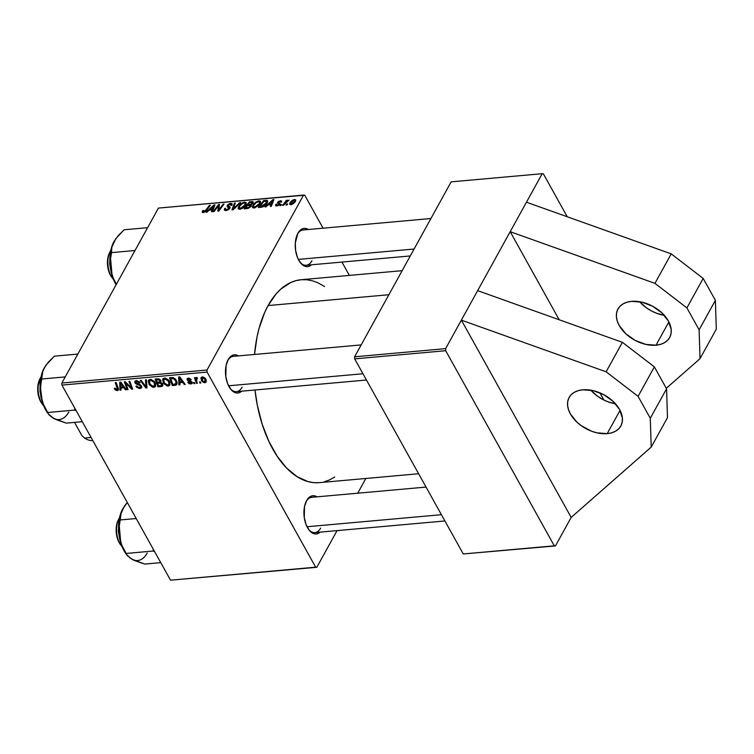 <?xml version="1.0" encoding="UTF-8"?>
<svg xmlns="http://www.w3.org/2000/svg" width="754" height="754" viewBox="0 0 754 754"><rect width="100%" height="100%" fill="white"/><g stroke="black" fill="none" stroke-linecap="round" stroke-linejoin="round"><path stroke-width="1.13" d="M656.008 345.2L668.864 321.911L656.008 345.2L660.579 344.342L664.5 342.684L667.62 340.28L669.835 337.217L671.041 333.617L671.211 329.63L668.412 321.072L661.871 312.853L652.578 306.218L641.956 302.175L631.607 301.355A29.529 19.17 28.9 0 1 662.069 313.033A29.529 19.17 28.9 0 1 669.656 337.538A29.529 19.17 28.9 0 1 656.008 345.2A29.529 19.17 28.9 0 1 625.556 333.513A29.529 19.17 28.9 0 1 617.96 309.008A29.529 19.17 28.9 0 1 631.607 301.355L627.045 302.203L623.124 303.862L619.995 306.275L617.79 309.328L616.574 312.929L616.414 316.925L617.3 321.157L619.213 325.483L625.754 333.702L635.038 340.337L645.669 344.371L656.008 345.2M582.785 389.809A29.529 19.17 28.9 0 1 613.247 401.486A29.529 19.17 28.9 0 1 620.844 425.991A29.529 19.17 28.9 0 1 607.187 433.644L620.042 410.364L607.187 433.644L596.848 432.824L591.466 431.175L581.315 425.737L576.933 422.155L570.392 413.927L568.478 409.611L567.592 405.379L567.753 401.382L568.968 397.782L571.174 394.728L574.303 392.316L578.224 390.657L582.785 389.809L593.134 390.629L603.756 394.672L613.049 401.298L619.59 409.526L622.389 418.084L622.22 422.07L621.013 425.671L618.798 428.734L615.679 431.137L611.758 432.796L607.187 433.644A29.529 19.17 28.9 0 1 576.735 421.967A29.529 19.17 28.9 0 1 569.138 397.462A29.529 19.17 28.9 0 1 582.785 389.809M306.605 500.609A19.189 10.518 -95.1 0 1 316.991 496.848L313.918 495.746L311.864 495.915L309.913 496.801L306.605 500.609L304.512 506.584L304.267 517.564L306.077 524.605L309.168 530.166L311.063 532.117L315.163 533.964L317.217 533.804L320.148 532.135A19.189 10.518 -95.1 0 1 308.97 529.911A19.189 10.518 -95.1 0 1 306.388 501.024A19.189 10.518 -95.1 0 1 306.605 500.609M228.16 359.658A19.189 10.518 -95.1 0 1 238.537 355.897L235.465 354.795L233.41 354.964L231.459 355.85L228.16 359.658L226.059 365.633L225.814 376.614L227.623 383.654L230.715 389.215L232.609 391.166L236.709 393.013L238.764 392.853L241.695 391.194A19.189 10.518 -95.1 0 1 230.517 388.96A19.189 10.518 -95.1 0 1 227.934 360.073A19.189 10.518 -95.1 0 1 228.16 359.658M297.915 233.269A19.189 10.518 -95.1 0 1 308.292 229.508L305.219 228.405L303.165 228.575L301.214 229.461L297.915 233.269L295.332 242.769L295.577 250.224L297.378 257.265L298.791 260.29L302.363 264.777L306.463 266.624L308.518 266.464L311.449 264.805A19.189 10.518 -95.1 0 1 300.281 262.581A19.189 10.518 -95.1 0 1 297.689 233.683A19.189 10.518 -95.1 0 1 297.915 233.269M297.387 234.305A17.719 9.708 -95.1 0 1 303.033 229.979L430.92 218.528M227.633 360.685A17.719 9.708 -95.1 0 1 233.278 356.369L361.166 344.917M306.086 501.636A17.719 9.708 -95.1 0 1 311.732 497.32L426.038 487.084M388.857 294.739L268.094 305.558A101.865 55.815 84.9 0 0 254.522 354.465L256.982 337.264L259.046 328.499L264.635 312.571L268.094 305.558L388.857 294.739M318.989 482.664L313.494 482.617L307.962 481.58L297.029 476.641L286.595 468.036L277.067 456.085L268.82 441.26L262.156 424.125L257.34 405.341L254.984 389.997A101.865 55.815 84.9 0 0 319.281 482.645L418.621 473.748M603.869 400.006L599.873 392.815L603.869 400.006M559.214 319.771L510.185 231.685L445.633 348.64L354.616 356.793L451.165 181.855L542.192 173.703L477.64 290.648L622.399 342.325L477.64 290.648L445.633 348.64L445.699 350.714L354.682 358.866L463.267 553.964L554.294 545.811L445.699 350.714L554.294 545.811L555.444 545.924L463.267 553.964L555.444 545.924L571.174 517.423L555.444 545.924L463.267 553.964L354.682 358.866L445.699 350.714L445.633 348.64L354.616 356.793L354.682 358.866L354.616 356.793L451.165 181.855L542.192 173.703L510.185 231.685L654.943 283.353L686.913 307.905L703.18 278.424L671.22 253.872L654.943 283.353L671.22 253.872L526.452 202.204L671.22 253.872L703.18 278.424L686.913 307.905L699.109 329.828L715.386 300.346L703.18 278.424L715.386 300.346L699.109 329.828L700.023 358.659L716.3 329.168L715.386 300.346L716.3 329.168L700.023 358.659L666.291 388.301L700.023 358.659L699.109 329.828L686.913 307.905L654.943 283.353L510.185 231.685L559.214 319.771M567.244 216.756L543.342 173.816L542.192 173.703L543.342 173.816L567.244 216.756M349.366 275.408L341.939 262.072L349.366 275.408M323.08 228.189L304.72 195.192L303.56 195.079L207.011 370.016L61.866 383.013L158.425 208.076L303.56 195.079L207.011 370.016L207.077 372.09L61.932 385.096L170.527 580.184L315.662 567.187L207.077 372.09L315.662 567.187L316.821 567.3L170.527 580.184L316.821 567.3L337.057 530.628L316.821 567.3L170.527 580.184L61.932 385.096L207.077 372.09L207.011 370.016L61.866 383.013L61.932 385.096L61.866 383.013L158.425 208.076L304.72 195.192L323.08 228.189M365.85 478.47L357.716 493.201L365.85 478.47M179.772 382.702L179.876 384.889L178.905 384.974L178.632 376.943L179.725 376.84L185.182 384.408L184.278 384.493L182.826 382.419L179.772 382.702L182.826 382.419L184.278 384.493L185.182 384.408L179.725 376.84L178.632 376.943L178.905 384.974L179.876 384.889L180.319 381.703L179.772 382.702M160.659 382.476L160.809 380.497L158.651 378.866L155.183 379.045L158.001 386.84L158.566 385.822L158.001 386.84L161.45 386.538L162.751 385.822L162.807 384.38L162.327 386.255L158.001 386.84L155.183 379.045L159.33 379.083L160.809 380.497L160.659 382.476L162.6 383.927L160.659 382.476L161.017 382.089M117.322 390.591L115.371 389.997L114.316 388.348L115.155 388.169L116.465 389.658L117.492 389.234L115.268 382.617L116.173 382.532L118.472 389.78L117.322 390.591L118.378 390.035L118.237 388.253L116.173 382.532L115.268 382.617L117.256 388.14L116.889 389.686L115.155 388.169L114.316 388.348L114.627 389.055L115.108 388.178L114.627 389.055L117.322 390.591L118.378 388.687L117.322 390.591M126.361 384.766L128.048 389.526L127.134 389.611L124.335 381.807L125.287 381.722L131.366 388.008L128.943 381.392L129.858 381.307L132.666 389.111L131.724 389.196L125.626 382.919L126.361 384.766L125.626 382.919L131.724 389.196L132.666 389.111L129.858 381.307L128.943 381.392L131.366 388.008L125.287 381.722L124.335 381.807L127.134 389.611L128.048 389.526L126.361 384.766M135.88 382.749L137.237 380.657L136.766 381.533L139.188 382.778L139.613 382.014L139.283 382.957L139.726 382.155L139.283 382.957L140.046 382.627L136.295 380.629L134.843 381.336L135.013 382.881L136.257 380.638L135.013 382.881L136.964 384.465L137.388 383.701L136.964 384.465L138.35 384.926L138.793 384.135L138.35 384.926L140.018 385.567L140.423 384.851L140.018 385.567L140.63 386.218L141.055 385.445L139.594 387.66L135.927 386.199L140.037 388.555L141.629 387.735L141.479 386.057L141.761 387.405L139.452 388.574L136.606 387.188L135.927 386.199L136.766 386.029L138.613 387.594L140.187 387.537L140.791 386.774L140.018 385.567L135.352 383.371L134.73 381.656L135.843 380.695L139.386 381.778L140.131 382.796L139.283 382.957L137.087 381.524L135.871 381.873L135.824 382.636L140.112 384.644L141.479 386.057L135.88 382.749L136.559 380.619M146.455 379.827L146.964 387.829L145.824 387.933L140.235 380.384L141.139 380.299L145.927 386.774L145.494 379.912L146.455 379.827L145.494 379.912L145.927 386.774L141.139 380.299L140.235 380.384L145.824 387.933L146.964 387.829L146.455 379.827M155.126 382.532L155.644 386.189L154.645 387.132L152.798 387.254L149.424 384.851L148.246 381.156L148.99 379.818L150.602 379.366L154.316 381.336L155.126 382.532L150.253 379.375L148.34 380.77L149.056 384.267L153.854 387.32L155.72 383.937L153.854 387.32L155.597 386.284L155.126 382.532M205.785 379.045L206.228 381.939L204.438 382.749L202.11 381.515L200.884 378.32L201.29 377.349L202.637 376.896L205.22 378.225L205.785 379.045L202.402 376.906L201.082 377.631L201.544 380.713L204.918 382.749L206.294 380.252L204.918 382.749L206.2 381.986L205.785 379.045M120.838 387.98L120.942 390.167L119.98 390.252L119.707 382.221L120.8 382.118L126.248 389.686L125.353 389.771L123.892 387.707L120.838 387.98L123.892 387.707L125.353 389.771L126.248 389.686L120.8 382.118L119.707 382.221L119.98 390.252L120.942 390.167L121.385 386.99L120.838 387.98M169.443 381.251L169.961 384.908L168.953 385.85L167.105 385.973L163.731 383.569L162.6 379.677L163.307 378.536L165.277 378.103L168.632 380.054L169.443 381.251L164.57 378.093L162.657 379.488L163.364 382.985L168.17 386.039L170.036 382.655L168.17 386.039L169.914 385.002L169.443 381.251M176.144 385.03L172.317 385.558L169.499 377.763L173.09 377.622L175.409 379.073L177.115 382.41L176.964 384.201L176.144 385.03L176.888 384.342L176.389 380.44L172.798 377.566L169.499 377.763L172.317 385.558L174.862 385.332L175.559 384.069L174.862 385.332L176.144 385.03L177.171 383.164L176.144 385.03M190.941 383.993L189.094 383.645L187.755 382.297L188.538 382.014L190.234 383.296L191.412 382.712L187.435 380.204L187.03 379.111L187.586 378.329L189.518 378.301L191.233 379.686L188.839 378.866L187.991 379.413L192.072 382.052L192.176 383.466L190.941 383.993L192.232 383.371L192.157 382.193L188.085 379.724L188.594 378.876L191.233 379.686L188.246 378.169L187.143 378.734L187.256 379.931L191.299 382.335L190.592 383.296L188.538 382.014L187.755 382.297L190.941 383.993L192.044 382.005L190.941 383.993M194.391 382.438L194.786 383.55L193.891 383.626L193.467 382.514L194.391 382.438L193.467 382.514L193.891 383.626L194.786 383.55L194.391 382.438M200.423 381.892L200.828 383.004L199.933 383.089L199.508 381.976L200.423 381.892L199.508 381.976L199.933 383.089L200.828 383.004L200.423 381.892M196.587 381.043L197.378 383.315L196.474 383.4L194.419 377.726L195.333 377.641L195.748 378.819L196.087 377.622L197.218 377.584L197.35 378.489L196.219 378.96L196.587 381.043L197.218 377.584L196.502 377.434L195.748 378.819L195.333 377.641L194.419 377.726L196.474 383.4L197.378 383.315L196.587 381.043M283.495 205.276L286.237 201.846L289.093 200.112L286.511 201.233L287.312 200.187L286.407 200.262L282.59 205.361L283.495 205.276L289.093 200.112L286.511 201.233L287.312 200.187L286.407 200.262L282.59 205.361L283.495 205.276M280.903 205.512L281.657 204.513L280.733 204.588L280.007 205.597L281.657 204.513L280.733 204.588L280.007 205.597L280.903 205.512M260.978 207.293L263.646 206.483L265.964 204.636L267.482 202.449L267.557 200.639L263.683 200.517L258.424 207.529L262.449 207.011L267.265 202.873L266.878 200.319L263.683 200.517L258.424 207.529L260.978 207.293M254.173 207.991L258.518 205.719L260.658 202.1L260.017 201.007L258.075 200.998L254.013 203.655L252.401 206.794L252.835 207.736L254.173 207.991L260.139 203.655L260.526 201.478L258.848 200.866L255.719 202.129L252.863 205.276L252.552 207.416L254.173 207.991L253.504 206.719M239.866 209.273L242.628 208.236L244.852 206.332L246.275 203.872L245.908 202.411L242.958 202.553L239.697 204.937L238.094 208.076L238.528 209.018L239.866 209.273L245.823 204.937L246.209 202.76L244.541 202.147L241.412 203.41L238.547 206.568L238.236 208.698L239.866 209.273M226.04 210.507L228.255 209.8L229.942 208.095L230.036 206.982L227.991 205.785L228.321 204.984L230.413 204.193L231.195 204.607L230.969 205.465L231.902 205.314L231.893 203.599L229.593 203.58L227.406 205.06L227.086 206.596L229.009 208.236L226.549 209.706L225.323 209.395L225.606 208.255L224.664 208.424L224.334 210.074L225.493 210.536L229.857 208.245L230.045 207.001L228.076 205.314L230.102 204.202L230.969 205.465L231.996 205.163L232.128 203.863L230.573 203.392L227.161 205.437L227.34 206.85L229.028 207.812L228.933 208.396L226.549 209.706L225.276 209.254L225.606 208.255L224.664 208.424L224.334 210.064L226.04 210.507M202.411 211.186L202.656 212.515L205.192 211.808L210.357 205.295L209.442 205.371L204.72 211.412L203.486 211.714L203.787 210.385L202.713 210.715L203.175 212.553L202.411 211.186L202.213 212.223L203.335 212.543L206.502 210.432L210.357 205.295L209.442 205.371L205.729 210.338L203.834 211.733L203.787 210.385L202.411 211.186M207.058 212.128L209.15 210.159L212.213 209.885L211.459 211.733L212.364 211.648L214.984 204.881L213.891 204.975L206.087 212.213L209.15 210.159L212.213 209.885L211.459 211.733L212.364 211.648L214.984 204.881L213.891 204.975L206.087 212.213L207.058 212.128M214.155 211.488L218.575 205.559L217.84 211.158L218.783 211.073L224.032 204.07L223.127 204.145L218.707 210.093L219.461 204.475L218.519 204.56L213.25 211.572L214.155 211.488L218.575 205.559L217.84 211.158L218.783 211.073L224.032 204.07L223.127 204.145L218.707 210.093L219.461 204.475L218.519 204.56L213.25 211.572L214.155 211.488M233.08 209.8L240.639 202.581L239.678 202.666L233.193 208.849L235.323 203.052L234.419 203.137L231.94 209.895L233.08 209.8L240.639 202.581L239.678 202.666L233.193 208.849L235.323 203.052L234.419 203.137L231.94 209.895L233.08 209.8M247.566 208.5L250.959 206.539L251.421 205.324L250.912 204.843L252.873 203.316L253.099 201.799L249.367 201.799L244.117 208.811L247.566 208.5L251.223 206.134L250.912 204.843L253.024 203.062L252.703 201.61L249.367 201.799L244.117 208.811L247.566 208.5M265.992 206.85L268.085 204.881L271.138 204.607L270.394 206.455L271.289 206.37L273.909 199.603L272.816 199.697L265.022 206.935L268.085 204.881L271.138 204.607L270.394 206.455L271.289 206.37L273.909 199.603L272.816 199.697L265.022 206.935L265.992 206.85M277.67 202.317L279.451 204.852L278.989 204.032L279.253 205.022L278.942 204.447L277.34 205.324L277.623 205.842L276.746 204.183L275.804 204.353L276.699 205.965L275.804 204.353L275.851 205.823L278.612 205.456L280.026 203.834L278.509 202.59L278.726 201.978L280.384 201.375L280.592 202.232L281.732 201.459L280.526 200.705L278.113 201.733L277.51 202.93L278.971 203.995L278.82 204.617L277.18 205.333L276.539 205.041L276.746 204.183L275.747 204.447L276.595 205.965L275.747 204.447L275.568 205.559L276.954 205.955L279.866 204.315L278.631 202.129L279.951 201.356L280.592 202.232L281.534 202.063L281.657 201.092L280.337 200.724L277.67 202.317L277.576 203.128M286.944 204.975L287.689 203.966L286.774 204.051L286.049 205.05L286.944 204.975L287.689 203.966L286.774 204.051L286.049 205.05L286.944 204.975M290.921 204.702L293.127 203.834L295.097 201.893L295.785 200.281L294.71 199.442L292.222 200.338L290.224 202.355L289.649 204.23L290.921 204.702L289.894 202.901L289.668 204.268L290.921 204.702L295.417 201.356L295.691 199.876L294.484 199.452L289.894 202.901L290.893 204.702M571.174 517.423L461.363 320.139L571.174 517.423L651.211 447.103L650.287 418.281L638.091 396.359L606.131 371.807L461.363 320.139L606.131 371.807L622.399 342.325L654.359 366.878L622.399 342.325L606.131 371.807L638.091 396.359L654.359 366.878L638.091 396.359L650.287 418.281L666.564 388.8L654.359 366.878L666.564 388.8L667.479 417.622L666.564 388.8L650.287 418.281L651.211 447.103L667.479 417.622L651.211 447.103L571.174 517.423M402.136 270.677L301.1 279.734A101.865 55.815 84.9 0 0 268.094 305.558L276.209 293.787L280.78 289.131L290.714 282.524L295.983 280.629L301.393 279.706L306.897 279.762L312.42 280.79L317.924 282.788L324.569 286.52M334.757 477.009L329.668 479.855L324.399 481.74M320.629 528.12A17.719 9.708 -95.1 0 1 314.889 532.607A17.719 9.708 -95.1 0 1 308.565 529.365A17.719 9.708 84.9 0 0 320.629 528.12M242.175 387.17A17.719 9.708 -95.1 0 1 236.436 391.656A17.719 9.708 -95.1 0 1 230.121 388.414A17.719 9.708 84.9 0 0 242.175 387.17M311.939 260.78A17.719 9.708 -95.1 0 1 306.19 265.276A17.719 9.708 -95.1 0 1 299.875 262.024A17.719 9.708 84.9 0 0 311.939 260.78M214.513 206.096L213.891 204.975L214.513 206.096M212.703 210.771L212.213 209.885L212.703 210.771M210.083 209.31L213.891 205.691L214.353 206.511L213.891 205.691L213.175 207.388L213.665 208.274L213.175 207.388L212.524 209.094L213.014 209.961L212.524 209.094L210.083 209.31L210.489 210.036L210.083 209.31L213.891 205.691L212.524 209.094L210.083 209.31M203.25 211.29L202.835 210.555L203.25 211.29M203.834 211.733L203.373 210.988M206.078 210.96L205.729 210.338L206.078 210.96M209.81 206.021L209.442 205.371L209.81 206.021M219.31 205.974L218.519 204.56L219.31 205.974M219.046 210.715L218.707 210.093L219.046 210.715M220.394 208.924L220.027 208.255L220.394 208.924M223.486 204.796L223.127 204.145L223.486 204.796M218.999 208.745L218.226 207.369L218.999 208.745M219.225 206.737L218.575 205.559L219.225 206.737M225.832 210.526L224.664 208.424L225.832 210.526M226.916 210.357L226.549 209.706L226.916 210.357M229.282 209.018L228.933 208.396L229.282 209.018M229.536 208.726L229.028 207.812M228.179 207.265L227.161 205.437L228.179 207.265M231.667 205.352L230.573 203.392L231.667 205.352M231.629 205.361L231.158 204.523L231.063 205.305M228.076 205.899L229.602 208.641L228.076 205.314M230.017 207.916L229.225 206.473L230.017 207.916M234.946 204.098L234.419 203.137L234.946 204.098M233.495 209.395L233.193 208.849L233.495 209.395M235.012 207.953L234.692 207.388L235.012 207.953M239.979 203.212L239.678 202.666L239.979 203.212M239.084 207.529L238.547 206.568L239.084 207.529M241.714 203.957L241.412 203.41L241.714 203.957M245.955 204.692L245.248 203.42M239.423 206.521L241.827 203.882L244.07 202.949L245.238 203.401L245.37 205.663L244.965 204.947L240.375 208.462L240.733 209.103L239.188 208L240.102 205.493L242.929 203.26L244.513 202.958L245.295 203.523L244.221 206.04L241.836 207.991L239.565 208.358L239.423 206.521M249.772 202.524L249.367 201.799L249.772 202.524M252.015 202.402L252.477 203.816L252.119 203.165L251.355 204.645L249.48 204.588L249.904 205.352L249.48 204.588L248.019 204.72L249.659 202.534L251.195 202.402L252.119 203.165L250.677 204.362L248.019 204.72L248.424 205.446L248.019 204.72L249.659 202.534L252.043 202.411M253.24 202.572L252.703 201.61L253.24 202.572M253.212 201.94L252.703 201.61M251.402 205.719L250.912 204.843L251.402 205.719M252.731 203.505L252.204 202.553L252.119 203.165M245.634 207.906L247.406 205.54L249.301 205.371L250.696 206.85L250.337 206.2L248.217 207.642L248.566 208.274L248.217 207.642L247.312 207.755L247.717 208.481L247.312 207.755L245.634 207.906L246.04 208.632L245.634 207.906L247.406 205.54L250.46 205.569L249.037 207.359L245.634 207.906M253.401 206.247L252.863 205.276L253.401 206.247M256.03 202.675L255.719 202.129L256.03 202.675M260.271 203.41L258.848 200.866L260.271 203.41L259.564 202.138L259.687 204.381L259.282 203.665L254.682 207.18L255.041 207.821L253.504 206.709L253.74 205.239L256.134 202.6L258.377 201.667L259.546 202.119M273.438 200.818L272.816 199.697L273.438 200.818M271.628 205.493L271.138 204.607L271.628 205.493M269.018 204.032L272.825 200.413L273.278 201.233L272.825 200.413L272.1 202.11L272.599 202.996L272.1 202.11L271.459 203.806L271.94 204.683L271.459 203.806L269.018 204.032L269.423 204.758L269.018 204.032L272.825 200.413L271.459 203.806L269.018 204.032M264.089 201.243L263.683 200.517L264.089 201.243M266.275 201.139L265.823 200.319L266.275 201.139M267.708 201.818L266.878 200.319L267.708 201.818M267.67 200.8L266.878 200.319M259.951 206.624L263.975 201.252L266.709 201.422L266.793 203.627L266.398 202.911L261.101 206.521L261.497 207.237L261.101 206.521L259.951 206.624L260.356 207.35L259.951 206.624L263.975 201.252L266.341 201.148L265.955 203.618L263.193 206.021L259.951 206.624M277.34 205.324L276.746 204.183M281.119 202.129L280.337 200.724L281.119 202.129M279.951 201.356L280.592 202.232M278.98 202.901L279.819 204.391L278.49 202.524M279.866 204.315L279.913 203.448M281.101 205.248L280.733 204.588L281.101 205.248M287.142 204.702L286.774 204.051L287.142 204.702M286.765 200.903L286.407 200.262L286.765 200.903M295.483 201.243L294.484 199.452L295.483 201.243M294.098 200.083L294.739 200.319L294.918 202.138L294.522 201.441L291.27 204.07L291.553 204.579L290.686 203.929L291.072 202.336L293.033 200.451L294.098 200.083L294.522 201.441L291.27 204.07L290.827 202.741L294.098 200.083L295.37 201.441M291.27 204.07L290.61 203.825L291.082 204.683M250.978 206.511L250.46 205.569L250.337 206.2M256.134 202.6L258.829 201.676L259.602 202.242L259.385 203.476L256.85 206.294L253.881 207.077L253.74 205.239L256.134 202.6M266.341 201.148L267.387 202.647M202.053 379.799L201.544 380.713L202.053 379.799M202.392 380.544L203.118 376.943L202.751 377.603L204.89 379.13L205.324 378.348L204.532 382.052L202.392 380.544L204.211 382.042L205.371 381.27L204.815 378.989L203.25 377.65L201.874 378.367L202.392 380.544M202.628 376.896L201.968 378.074L202.751 377.603M206.181 379.912L204.532 382.052M149.556 383.362L149.056 384.267L149.556 383.362M148.736 380.063L148.34 380.77L148.736 380.063M149.377 381.288L150.234 384.644L152.921 386.406L154.73 385.445L154.627 381.731L154.184 382.523L152.789 380.93L150.725 380.28L151.196 379.422L149.377 381.288L150.725 380.28L154.184 382.523L154.627 385.68L153.42 386.416L149.971 384.229L149.377 381.288L150.414 379.366M146.851 386.067L145.824 387.933L146.851 386.067M146.804 385.2L145.927 386.774L146.804 385.2M146.691 383.513L145.786 385.153L146.691 383.513M140.037 388.555L141.45 386.001L140.037 388.555M140.63 386.218L140.696 387.122M127.709 388.574L127.134 389.611L127.709 388.574M131.912 387.028L131.366 388.008L131.912 387.028M131.149 384.917L130.574 385.963L131.149 384.917M132.308 388.131L131.724 389.196L132.308 388.131M127.841 384.286L127.473 384.945L127.841 384.286M125.927 382.372L125.626 382.919L125.927 382.372M118.171 388.065L116.889 389.686M117.822 387.113L117.256 388.14L117.822 387.113M120.866 388.63L119.98 390.252L120.866 388.63M125.767 389.017L125.353 389.771L125.767 389.017M124.297 386.981L123.892 387.707L124.297 386.981M120.828 387.038L120.96 382.353L120.593 383.023L121.884 384.917L122.289 384.191L121.884 384.917L123.27 386.821L123.665 386.105L123.27 386.821L120.828 387.038L123.27 386.821L120.593 383.023L120.828 387.038M161.45 386.538L162.732 384.21L161.45 386.538M157.303 382.306L156.417 379.875L156.964 378.885L156.417 379.875L157.954 379.733L158.453 378.838L157.954 379.733L159.933 380.61L160.348 379.846L160.037 381.722L160.753 380.412L160.037 381.722L157.303 382.306L159.801 381.929L160.065 380.911L158.924 379.762L156.417 379.875L157.303 382.306M162.525 383.814L161.808 385.115L160.904 383.202L157.624 383.221L158.576 385.85L157.624 383.221L158.17 382.221L157.624 383.221L159.528 383.051L160.866 380.61L159.528 383.051L161.695 383.984L162.091 383.258L161.111 385.577L158.576 385.85L161.111 385.577M163.863 382.08L163.364 382.985L163.863 382.08M163.043 378.781L162.657 379.488L163.043 378.781M163.684 380.007L164.542 383.362L167.237 385.124L169.037 384.163L168.934 380.45L168.5 381.241L167.105 379.648L165.032 378.998L165.512 378.14L163.684 380.007L165.032 378.998L168.5 381.241L168.943 384.399L167.737 385.134L164.278 382.938L163.684 380.007L164.721 378.084M179.801 383.352L178.905 384.974L179.801 383.352M184.692 383.739L184.278 384.493L184.692 383.739M183.222 381.703L182.826 382.419L183.222 381.703M179.763 381.76L179.895 377.075L179.527 377.745L180.819 379.639L181.214 378.913L180.819 379.639L182.204 381.533L182.591 380.827L182.204 381.533L179.763 381.76L182.204 381.533L179.527 377.745L179.763 381.76M172.883 384.54L172.317 385.558L172.883 384.54M172.892 384.568L170.734 378.593L171.281 377.603L170.734 378.593L172.035 378.47L172.553 377.547L172.035 378.47L173.232 378.499L173.627 377.792L173.232 378.499L175.465 380.468L175.908 379.677L175.965 383.635L172.892 384.568L175.607 384.04L175.984 381.656L173.976 378.81L170.734 378.593L172.892 384.568M191.299 382.335L190.592 383.296M191.186 381.241L190.837 381.863L191.186 381.241M190.036 380.789L189.688 381.411L190.036 380.789M188.227 378.178L187.256 379.931L188.227 378.178M190.809 379.111L190.394 379.865L190.809 379.111M188.981 378.178L188.594 378.876L188.981 378.178M188.085 379.724L188.594 378.876M194.457 382.617L193.891 383.626L194.457 382.617M200.489 382.08L199.933 383.089L200.489 382.08M197.048 382.353L196.474 383.4L197.048 382.353M196.502 377.434L195.748 378.819L196.511 377.434L195.955 377.792M197.218 377.584L196.803 378.348L197.218 377.584M196.973 377.5L196.803 378.348M615.49 403.814L607.743 401.693L602.493 399.3L597.583 396.255L590.759 390.157A29.529 19.17 -151.1 0 0 615.49 403.814M639.581 301.704L646.404 307.802L651.315 310.846L656.564 313.24L664.312 315.361A29.529 19.17 -151.1 0 1 639.581 301.704M110.122 251.61L109.519 252.788A16.239 8.897 84.9 0 0 110.452 275.295L111.14 276.171A17.719 9.708 -95.1 0 1 110.122 251.61A17.719 9.708 -95.1 0 1 110.819 250.403A17.719 9.708 84.9 0 0 111.14 276.171L112.233 276.068L111.14 276.171A17.719 9.708 84.9 0 0 113.411 279.338M298.32 259.404L414.087 249.027L298.32 259.404M111.875 277.444L109.264 272.741L107.728 266.775L107.935 257.482L109.707 252.43M112.516 278.273A17.719 9.708 -95.1 0 1 111.14 276.171L110.452 275.295A16.239 8.897 84.9 0 0 111.715 277.227L112.516 278.273M110.555 269.065L109.839 261.025A22.139 12.13 84.9 0 0 110.555 269.065M147.605 227.68L124.118 229.782L147.605 227.68M134.994 250.517L111.507 252.618L111.809 247.35L113.986 241.544L118.284 235.587L124.118 229.782L115.89 238.566L111.573 247.416L109.877 258.141L110.668 269.706L110.197 260.988L111.507 252.618L134.994 250.517M113.675 242.128A29.708 16.277 84.9 0 0 113.637 242.194A29.708 16.277 84.9 0 0 110.668 269.706L113.27 278.217L116.37 284.267L113.27 278.217L110.668 269.706L112.535 277.001L116.125 284.71A29.708 16.277 84.9 0 1 110.668 269.706L110.197 260.988L111.809 247.35L115.513 239.15M111.535 273.674L109.679 264.277L110.009 256.153M113.637 242.194L113.986 241.544M40.367 377.999L39.764 379.177A16.239 8.897 84.9 0 0 40.697 401.684L41.385 402.561A17.719 9.708 -95.1 0 1 40.367 377.999A17.719 9.708 -95.1 0 1 41.065 376.793A17.719 9.708 84.9 0 0 41.385 402.561L42.478 402.457L41.385 402.561A17.719 9.708 84.9 0 0 43.657 405.727M228.566 385.794L362.966 373.748L228.566 385.794M39.953 378.819L37.766 386.859L37.973 393.164L39.5 399.13L42.12 403.833M42.761 404.662A17.719 9.708 -95.1 0 1 41.385 402.561L40.697 401.684A16.239 8.897 84.9 0 0 41.951 403.616L42.761 404.662M42.855 370.911L46.135 364.955L54.363 356.171L77.85 354.069L54.363 356.171L48.529 361.977L44.222 367.933L41.819 373.805L40.414 380.779L41.753 379.008L42.045 373.739L43.883 368.574A29.708 16.277 84.9 0 0 40.414 380.779L40.103 388.385L40.914 396.095L40.443 387.405L42.855 370.911M40.075 383.843L40.037 392.052M65.24 376.906L41.753 379.008L65.24 376.906M51.121 416.708L55.881 419.516L66.305 423.126L82.309 421.693L66.305 423.126L53.185 418.15L48.397 413.899L47.728 412.495L74.505 410.091L74.891 408.376L74.505 410.091L47.728 412.495L43.534 404.644L40.914 396.095L44.081 406.726L47.917 413.343M74.505 410.091L76.107 410.553L74.505 410.091M45.758 365.539L44.222 367.933A29.708 16.277 84.9 0 1 44.232 367.933M49.472 415.313L53.195 418.159A29.708 16.277 84.9 0 0 68.784 412.052M40.085 387.415A22.139 12.13 84.9 0 0 40.801 395.445L40.085 387.415M41.762 400.016L40.697 396.142M48.397 413.899L43.534 404.644L40.914 396.095A29.708 16.277 84.9 0 0 47.888 413.305L48.925 414.662M40.923 383.145L41.753 379.008L40.414 380.779A29.708 16.277 84.9 0 0 40.914 396.095L40.414 391.741L40.923 383.145M120.574 544.784L119.839 543.511A17.719 9.708 -95.1 0 1 118.821 518.95A17.719 9.708 -95.1 0 1 119.518 517.744A17.719 9.708 84.9 0 0 119.839 543.511L120.923 543.408L119.839 543.511L119.151 542.635A16.239 8.897 84.9 0 0 120.404 544.567L121.206 545.613A17.719 9.708 -95.1 0 1 119.839 543.511A17.719 9.708 84.9 0 0 122.11 546.678M441.42 514.699L307.019 526.744L441.42 514.699M118.821 518.95L118.218 520.119A16.239 8.897 84.9 0 0 119.151 542.635L117.04 537.197L116.154 530.948L116.634 524.822L118.406 519.77M136.201 518.526L120.206 519.958L121.309 511.862L124.58 505.906L127.313 502.55L122.676 508.884L119.434 518.13L118.567 525.481L119.358 537.046L118.896 528.328L120.206 519.958L136.201 518.526M129.565 557.658L134.363 560.476L144.759 564.077L160.762 562.644L144.759 564.077L131.639 559.1L126.851 554.85L126.182 553.445L152.958 551.042L153.345 549.327L152.958 551.042L126.182 553.445L121.969 545.557L119.358 537.046L122.534 547.677L126.37 554.294M152.958 551.042L154.561 551.504L152.958 551.042M124.212 506.49L120.499 514.69L118.896 528.328L119.358 537.046A29.708 16.277 84.9 0 0 126.342 554.256L127.379 555.613M147.237 553.002A29.708 16.277 84.9 0 1 131.639 559.1L133.769 560.062M118.529 528.365A22.139 12.13 84.9 0 0 119.255 536.396L118.529 528.365M120.235 541.014L118.369 531.617L118.698 523.493M131.639 559.1L126.851 554.85L121.969 545.557L119.358 537.046A29.708 16.277 84.9 0 1 122.337 509.534L122.676 508.884M127.935 556.273L126.851 554.85M91.083 437.471L84.542 438.055L81.875 435.567L74.533 422.391L81.875 435.567L84.542 438.055A39.858 21.838 84.9 0 0 92.865 440.656A39.858 21.838 -95.1 0 1 84.542 438.055L91.083 437.471M203.278 211.554L203.787 212.468M228 205.814L229.593 208.66M239.197 208L239.895 209.273M276.558 205.079L277.038 205.946M280.686 201.572L281.006 202.157M154.636 385.652L155.673 383.777M140.706 387.104L141.375 385.888M168.953 384.37L169.989 382.495M175.965 383.626L176.973 381.797M191.356 382.928L191.94 381.873M188.048 379.158L188.604 378.159M410.27 255.945L306.19 265.276M112.101 275.662L110.188 254.258M236.436 391.656L366.453 380.016M40.433 380.647L39.934 383.673L42.347 402.052M444.898 520.967L314.889 532.607M120.8 543.003L118.878 521.598"/></g></svg>
